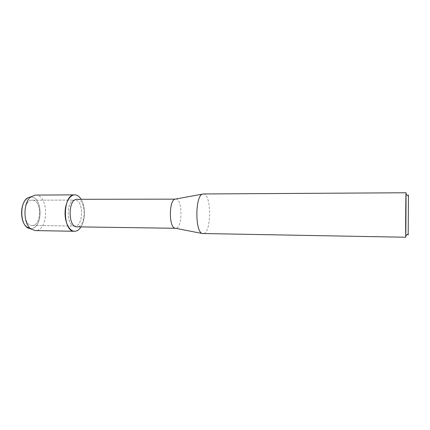 <?xml version="1.0" encoding="UTF-8"?>
<svg xmlns="http://www.w3.org/2000/svg" width="430" height="430" viewBox="0 0 430 430"><rect width="100%" height="100%" fill="white"/><g stroke="black" fill="none" stroke-linecap="round" stroke-linejoin="round"><path stroke-width="0.32" stroke-dasharray="2.15 1.61" d="M32.314 225.449L32.073 225.449C22.419 226.04 22.575 199.477 32.223 200.181L32.358 200.181C41.909 199.928 41.866 225.594 32.314 225.449L32.073 225.449C22.419 226.04 22.575 199.477 32.223 200.181L32.358 200.181C41.909 199.928 41.866 225.594 32.314 225.449M31.143 228.518L30.363 228.497L31.143 228.518C43.011 228.577 43.065 196.908 31.196 197.096C43.065 196.908 43.011 228.577 31.143 228.518M29.815 197.22L31.196 197.096L29.815 197.22M74.987 226.051L74.766 226.056C65.946 226.68 66.107 199.348 74.917 200.074L75.04 200.074C83.764 199.821 83.705 226.185 74.987 226.051L74.766 226.056C65.946 226.68 66.107 199.348 74.917 200.074L75.04 200.074C83.764 199.821 83.705 226.185 74.987 226.051M77.153 199.316L77.293 199.316C86.462 199.074 86.398 226.949 77.233 226.836L76.992 226.841M175.741 199.02L175.849 199.02C182.728 198.778 182.632 228.357 175.752 228.287L175.526 228.287M203.315 193.968L203.498 193.978C211.689 193.903 211.544 233.479 203.358 233.646L203.084 233.662M81.136 199.305C85.527 206.19 85.446 220.063 80.974 226.9C85.446 220.063 85.527 206.19 81.136 199.305M35.405 195.086L35.701 195.091C48.913 194.967 48.848 230.55 35.642 230.577L35.201 230.582M32.073 225.449L74.766 226.056L32.073 225.449M32.223 200.181L74.917 200.074L32.223 200.181"/><path stroke-width="0.64" d="M27.181 198.429C19.855 203.073 19.742 222.412 27.015 227.142L30.363 228.497C19.318 228.48 18.77 198.569 29.815 197.22L35.405 195.086L75.051 194.86C77.379 195.026 79.405 196.51 81.136 199.305C79.405 196.51 77.379 195.026 75.051 194.86C69.88 194.489 65.032 203.057 65.054 213.14C64.995 223.224 69.8 231.711 74.976 231.265L74.567 231.275C62.237 232.178 62.463 193.806 74.782 194.854M175.531 228.292L76.992 226.841C67.72 227.508 67.886 198.542 77.153 199.316L175.053 199.138L203.315 193.968L406.076 192.758L405.812 237.242C405.474 238.655 405.753 191.339 406.076 192.758M175.526 228.287L174.881 228.163C168.759 226.884 168.915 200.342 175.053 199.138M405.812 237.242L202.315 233.511C194.914 232.006 195.129 195.532 202.546 194.113M408.194 235.043L408.425 194.978L408.194 235.043M80.974 226.9C79.249 229.615 77.249 231.071 74.976 231.265C77.249 231.071 79.249 229.615 80.974 226.9M74.567 231.275L35.201 230.582L31.024 229.045C22.876 223.745 23.005 201.783 31.218 196.575M174.881 228.163L202.315 233.511M408.36 196.177L406.156 194.226M408.14 233.85L405.915 235.774M27.015 227.142L31.024 229.045"/></g></svg>
